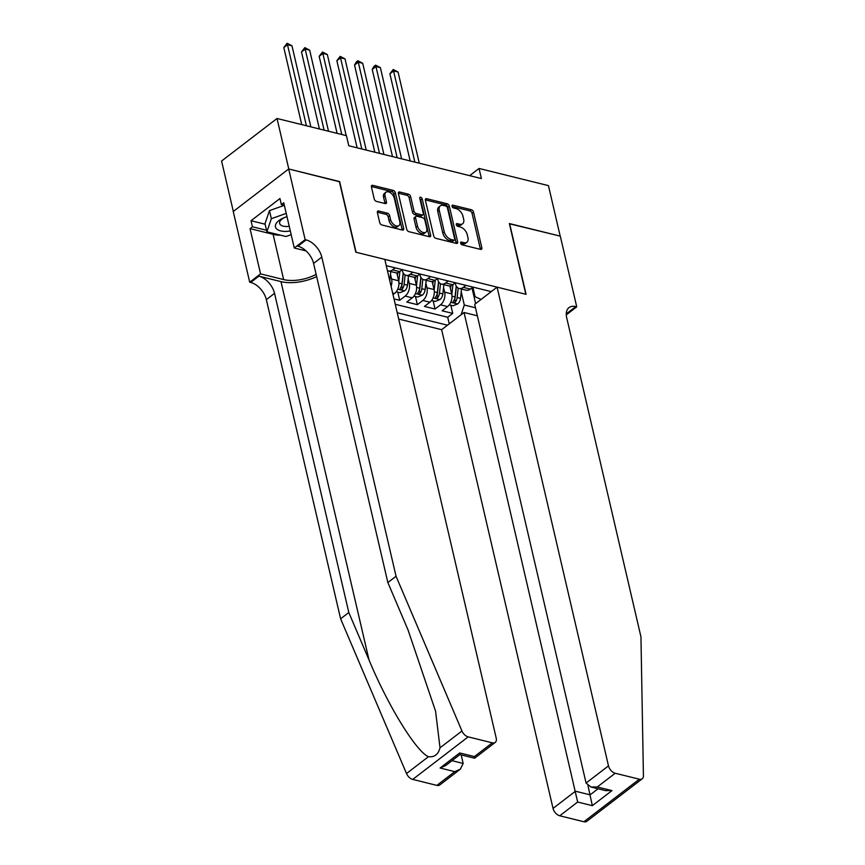 <?xml version="1.0" encoding="UTF-8"?>
<svg xmlns="http://www.w3.org/2000/svg" width="865" height="865" viewBox="0 0 865 865"><rect width="100%" height="100%" fill="white"/><g stroke="black" fill="none" stroke-linecap="round" stroke-linejoin="round"><path stroke-width="1.3" d="M460.602 243.141A1.622 0.973 52.5 0 0 462.137 244.838L480.572 249.39A2.325 1.395 52.5 0 0 481.524 249.25A2.325 1.395 52.5 0 0 481.848 247.844L473.544 212.152A2.325 1.395 52.5 0 0 471.349 209.741L452.903 205.178A1.622 0.973 52.5 0 0 452.244 205.275A1.622 0.973 52.5 0 0 452.017 206.27A1.622 0.973 52.5 0 0 453.552 207.957L455.942 208.541A7.428 4.466 52.5 0 1 462.97 216.261L463.662 219.234A7.428 4.466 52.5 0 1 462.634 223.754A7.428 4.466 52.5 0 1 459.585 224.208L457.196 223.613A1.622 0.973 52.5 0 0 456.536 223.721A1.622 0.973 52.5 0 0 456.309 224.705A1.622 0.973 52.5 0 0 457.845 226.392L460.234 226.987A7.428 4.466 52.5 0 1 467.262 234.707L467.954 237.68A7.428 4.466 52.5 0 1 466.927 242.2A7.428 4.466 52.5 0 1 463.878 242.643L461.488 242.059A1.622 0.973 52.5 0 0 460.829 242.157A1.622 0.973 52.5 0 0 460.602 243.141M378.654 211.006A2.325 1.395 52.5 0 0 377.702 211.147A2.325 1.395 52.5 0 0 377.378 212.563L379.713 222.575A2.325 1.395 52.5 0 0 381.908 224.987L402.387 230.058A2.325 1.395 52.5 0 0 403.339 229.917A2.325 1.395 52.5 0 0 403.663 228.501L395.359 192.809A2.325 1.395 52.5 0 0 393.164 190.397L372.685 185.337A2.325 1.395 52.5 0 0 371.734 185.478A2.325 1.395 52.5 0 0 371.409 186.883L374.221 198.982A2.325 1.395 52.5 0 0 376.416 201.394L385.185 203.567A2.325 1.395 52.5 0 0 386.136 203.426A2.325 1.395 52.5 0 0 386.46 202.01L385.066 196.009A6.206 3.741 52.5 0 1 385.92 192.235A6.206 3.741 52.5 0 1 390.666 192.927A6.206 3.741 52.5 0 1 394.343 198.312L399.814 221.808A6.206 3.741 52.5 0 1 398.949 225.581A6.206 3.741 52.5 0 1 394.202 224.889A6.206 3.741 52.5 0 1 390.526 219.505L389.618 215.59A2.325 1.395 52.5 0 0 387.423 213.179L378.654 211.006L377.324 212.033M339.404 181.726L288.78 168.989L277.027 118.494L221.581 161.031L233.323 211.449M339.621 181.564L356.066 252.266L525.812 294.251L509.366 223.548L560.196 236.123L548.453 185.629L479.048 168.459L469.663 175.66M277.027 118.494L346.433 135.654L348.779 145.763L481.394 178.558L479.048 168.459M433.689 235.929A2.325 1.395 52.5 0 0 435.884 238.34L456.363 243.411A2.325 1.395 52.5 0 0 457.315 243.27A2.325 1.395 52.5 0 0 457.639 241.854L449.335 206.162A2.325 1.395 52.5 0 0 447.14 203.751L426.661 198.69A2.325 1.395 52.5 0 0 425.71 198.831A2.325 1.395 52.5 0 0 425.385 200.237L433.689 235.929M429.375 236.729L408.896 231.669A2.325 1.395 52.5 0 1 406.701 229.257L398.397 193.565A2.325 1.395 52.5 0 1 398.722 192.149A2.325 1.395 52.5 0 1 399.673 192.008L408.431 194.182A2.325 1.395 52.5 0 1 410.626 196.593L414 211.06A2.325 1.395 52.5 0 0 416.195 213.471L422.012 214.909A2.325 1.395 52.5 0 0 422.963 214.769A2.325 1.395 52.5 0 0 423.288 213.363L419.774 198.29A1.622 0.973 52.5 0 1 420.001 197.306A1.622 0.973 52.5 0 1 421.244 197.48A1.622 0.973 52.5 0 1 422.207 198.896L430.651 235.172A2.325 1.395 52.5 0 1 430.327 236.588A2.325 1.395 52.5 0 1 429.375 236.729M393.997 298.879L399.695 300.285L397.792 292.132M408.183 278.703L409.275 283.417A9.461 6.033 103.9 0 1 405.166 296.089L412.237 297.841L406.766 302.036L417.373 304.664L415.481 296.511M425.861 283.082L426.953 287.786A9.461 6.033 103.9 0 1 422.844 300.469L429.916 302.209L424.445 306.415L435.052 309.032L440.523 304.837A9.461 6.033 -76.1 0 0 444.642 292.165L443.54 287.45M433.16 300.879L435.052 309.032M393.013 294.651L394.548 293.462A9.461 6.033 -76.1 0 0 398.668 280.79L396.808 272.821M391.077 286.347A9.461 6.033 103.9 0 0 391.596 279.038L390.493 274.335M412.237 297.841A9.461 6.033 -76.1 0 0 416.346 285.158L414.497 277.189M429.916 302.209A9.461 6.033 -76.1 0 0 434.035 289.537L432.176 281.568M398.689 319.055L441.637 329.684L553.038 808.407L575.441 791.216L590.125 794.849L598.05 788.761M397.23 312.762L447.486 325.197M491.244 291.624L386.266 265.663M402.139 269.707L402.387 270.767A9.461 6.033 103.9 0 0 406.107 275.351L413.178 277.092A9.461 6.033 -76.1 0 0 417.33 275.989L419.936 273.989M419.817 274.086L420.066 275.135A9.461 6.033 103.9 0 0 423.785 279.719L430.857 281.471A9.461 6.033 -76.1 0 0 435.009 280.368L437.625 278.368M437.506 278.454L437.744 279.514A9.461 6.033 103.9 0 0 441.474 284.098L448.546 285.839A9.461 6.033 -76.1 0 0 452.698 284.736L455.304 282.736M395.251 304.285L447.713 317.26L452.741 313.411L442.123 310.784L447.594 306.588A9.461 6.033 -76.1 0 0 451.714 293.905L449.854 285.937M455.185 282.833L455.433 283.882A9.461 6.033 -76.1 0 0 459.153 288.467A9.461 6.033 -76.1 0 0 463.305 287.364L465.911 285.364M459.153 288.467L466.224 290.218A9.461 6.033 -76.1 0 0 470.376 289.115L472.982 287.115M395.186 267.869L392.58 269.869A9.461 6.033 103.9 0 1 388.428 270.972A9.461 6.033 103.9 0 1 387.412 270.561M388.428 270.972L395.5 272.724A9.461 6.033 -76.1 0 0 399.652 271.621L402.257 269.621M412.864 272.237L410.259 274.237A9.461 6.033 103.9 0 1 406.107 275.351M430.554 276.616L427.937 278.617A9.461 6.033 103.9 0 1 423.785 279.719M448.232 280.984L445.626 282.985A9.461 6.033 103.9 0 1 441.474 284.098M422.844 300.469L417.373 304.664M405.166 296.089L399.695 300.285M461.153 314.709L464.3 305.021L461.229 291.829M464.3 305.021L475.48 307.789M471.976 287.883L475.631 303.604M472.863 287.202L475.09 296.738L481.102 299.398M450.838 305.259L452.741 313.411M447.713 317.26L449.249 323.845M460.667 243.379L462.375 243.8A7.428 4.466 52.5 0 0 465.424 243.346L466.927 242.2M462.634 223.754L461.132 224.911A7.428 4.466 52.5 0 1 458.082 225.354L456.374 224.932M480.41 249.358A2.325 1.395 52.5 0 0 480.356 248.99L472.052 213.298A2.325 1.395 52.5 0 0 469.846 210.887L452.081 206.497M456.201 243.368A2.325 1.395 52.5 0 0 456.136 243L447.832 207.319A2.325 1.395 52.5 0 0 445.637 204.897L425.331 199.88M453.811 240.156A1.622 0.973 52.5 0 0 454.482 240.059A1.622 0.973 52.5 0 0 454.698 239.075L447.41 207.741A1.622 0.973 52.5 0 0 445.875 206.054L443.356 205.438A7.428 4.466 52.5 0 0 440.317 205.881A7.428 4.466 52.5 0 0 439.279 210.4L444.264 231.82A7.428 4.466 52.5 0 0 451.292 239.54L453.811 240.156L452.309 241.303A1.622 0.973 52.5 0 0 452.979 241.205L454.482 240.059M440.317 205.881L438.815 207.038A7.428 4.466 52.5 0 0 437.776 211.557L439.279 210.4M452.309 241.303L449.8 240.686A7.428 4.466 52.5 0 1 442.761 232.966L437.776 211.557M398.343 193.198L406.939 195.328L408.431 194.182M422.963 214.769L421.46 215.926A2.325 1.395 52.5 0 1 420.509 216.066L414.703 214.628A2.325 1.395 52.5 0 1 412.497 212.217L409.134 197.739A2.325 1.395 52.5 0 0 406.939 195.328M429.213 236.686A2.325 1.395 52.5 0 0 429.148 236.329L420.714 200.042A1.622 0.973 52.5 0 0 419.882 198.745M417.492 226.079A6.206 3.741 52.5 0 0 421.168 231.463A6.206 3.741 52.5 0 0 425.915 232.155A6.206 3.741 52.5 0 0 426.78 228.382L424.856 220.099A2.325 1.395 52.5 0 0 422.661 217.688L416.844 216.25A2.325 1.395 52.5 0 0 415.892 216.391A2.325 1.395 52.5 0 0 415.568 217.807L417.492 226.079L416 227.236A6.206 3.741 52.5 0 0 419.676 232.62A6.206 3.741 52.5 0 0 424.423 233.312L425.915 232.155M415.892 216.391L414.389 217.547A2.325 1.395 52.5 0 0 414.065 218.953L415.568 217.807M416 227.236L414.065 218.953M398.949 225.581L397.457 226.727A6.206 3.741 52.5 0 1 392.71 226.035A6.206 3.741 52.5 0 1 389.034 220.662L388.115 216.737A2.325 1.395 52.5 0 0 385.92 214.325L377.324 212.206M385.92 192.235L384.428 193.382A6.206 3.741 52.5 0 0 383.563 197.166L385.066 196.009M385.012 203.524A2.325 1.395 52.5 0 0 384.957 203.156L383.563 197.166M402.214 230.014A2.325 1.395 52.5 0 0 402.16 229.647L393.856 193.965A2.325 1.395 52.5 0 0 391.661 191.554L371.355 186.526M449.281 304.869L452.968 305.778L457.736 303.918A6.271 4.001 -76.1 0 0 460.515 298.306L461.532 289.051M451.844 294.587L452.936 284.553M450.492 288.672L450.806 285.742M419.276 163.193L398.062 72.022L393.64 70.93L389.899 73.806L410.172 160.944M456.233 286.023L455.033 296.954A6.271 4.001 103.9 0 1 453.314 301.453C452.946 302.847 453.649 303.02 455.433 301.971A6.271 4.001 -76.1 0 0 457.163 297.474L458.18 288.088M456.385 286.283L455.141 297.636A3.19 2.033 103.9 0 1 454.763 299.074L455.433 301.971M453.314 301.453L453.044 302.231M389.899 73.806L393.24 69.492L414.865 162.101M393.24 69.492L398.062 72.022M286.996 216.683A15.375 7.385 166.9 0 0 284.142 217.677A15.375 7.385 166.9 0 0 276.259 228.468A15.375 7.385 166.9 0 0 290.316 230.977M284.931 217.375A10.521 5.06 166.9 0 0 279.633 223.408A10.521 5.06 166.9 0 0 280.173 224.478A10.521 5.06 166.9 0 0 289.234 226.295M291.181 234.674L285.969 236.523L266.885 231.809L265.004 223.721L269.469 210.617L284.315 205.329M266.885 231.809L271.351 218.694L286.229 213.396M269.469 210.617L271.351 218.694M477.35 315.79L464.04 312.492L577.658 802.039L559.752 815.782L583.886 821.75L639.343 779.214A7.093 4.271 52.5 0 0 642.252 778.781A7.093 4.271 52.5 0 0 643.419 775.873L640.954 636.835L566.683 317.682A16.554 9.958 -127.5 0 1 568.986 307.616A16.554 9.958 -127.5 0 1 575.766 306.61L576.739 306.848L560.293 236.145L509.42 223.786M464.04 312.492L441.637 329.684M509.626 223.613L526.082 294.316L497.083 287.148L608.484 765.871A7.093 4.271 52.5 0 0 615.199 773.245L639.343 779.214M576.739 306.848L566.272 314.882M497.083 287.148L474.68 304.329L586.081 783.063L608.484 765.871M642.252 778.781L586.794 821.318A7.093 4.271 -127.5 0 1 583.886 821.75M559.752 815.782A7.093 4.271 -127.5 0 1 553.038 808.407M566.348 312.665A16.554 9.958 -127.5 0 1 567.559 312.903L575.766 306.61M587.995 785.734L592.341 805.672L577.658 802.039M615.199 773.245L597.293 786.977L590.871 786.988L586.081 783.063M597.293 786.977L611.966 790.61L605.543 790.621L590.871 786.988M436.868 785.388L454.774 771.645L460.385 769.136L439.777 784.955A7.093 4.271 -127.5 0 1 436.868 785.388L412.724 779.408A7.093 4.271 -127.5 0 1 406.507 773.526L340.605 618.799L348.811 612.507L274.54 293.354A16.554 9.958 52.5 0 0 258.873 276.151L280.974 281.622A30.805 14.802 166.9 0 0 316.644 276.551M348.811 612.507L369.02 659.952C387.931 705.602 415.989 751.296 428.435 756.713C434.414 757.405 438.285 754.442 440.026 747.814L435.571 711.192L408.053 630.001L387.855 582.556L313.584 263.403A16.554 9.958 52.5 0 0 297.917 246.201L306.124 239.908L305.15 239.67L288.694 168.967L339.35 181.499L355.807 252.202L384.806 259.37L496.207 738.094A7.093 4.271 52.5 0 1 495.223 742.419A7.093 4.271 52.5 0 1 492.315 742.84L468.181 736.872L412.724 779.408M340.605 618.799L266.344 299.647A16.554 9.958 52.5 0 0 250.677 282.444L249.704 282.206L233.247 211.503L288.694 168.967M387.855 582.556L396.051 576.263L321.791 257.11A16.554 9.958 52.5 0 0 306.124 239.908M440.026 747.814L461.953 730.99L396.051 576.263M280.736 235.226A26.61 12.791 -13.1 0 1 273.113 234.329L250.039 228.62L252.429 226.781L266.528 230.263M284.358 205.34L281.352 204.594L279.946 198.539L251.023 220.726L252.429 226.781M281.352 204.594L283.752 202.756L294.284 248.006L305.15 239.67M249.704 282.206L260.56 273.87L283.634 279.579A26.61 12.791 166.9 0 0 316.125 274.324M250.039 228.62L260.56 273.87M461.175 754.907L463.164 763.449L460.385 769.136M306.048 250.915L294.284 248.006M461.953 730.99A7.093 4.271 52.5 0 0 468.181 736.872M251.023 220.726L265.112 224.208M454.774 771.645L440.101 768.012L445.713 765.503L459.921 754.604L459.726 752.95L474.409 756.583L474.604 758.227L459.931 754.604M431.603 300.501L435.29 301.409L440.047 299.55A6.271 4.001 -76.1 0 0 442.837 293.927L443.842 284.682M434.165 290.207L435.257 280.173M432.814 284.293L433.127 281.374M401.598 158.825L380.384 67.643L375.961 66.551L372.22 69.427L392.494 156.565M438.544 281.644L437.355 292.575A6.271 4.001 103.9 0 1 435.636 297.073C435.268 298.468 435.971 298.641 437.755 297.603A6.271 4.001 -76.1 0 0 439.474 293.105L440.501 283.709M438.696 281.914L437.463 293.257A3.19 2.033 103.9 0 1 437.085 294.695L437.755 297.603M435.636 297.073L435.355 297.863M372.22 69.427L374.058 66.27L375.551 65.124L375.961 66.551L397.176 157.733M375.551 65.124L380.384 67.643M413.924 296.122L417.6 297.03L422.369 295.17A6.271 4.001 -76.1 0 0 425.158 289.559L426.164 280.303M416.487 285.839L417.579 275.805M415.124 279.925L415.449 276.995M383.919 154.446L362.705 63.275L358.283 62.183L354.531 65.059L374.815 152.197M420.866 277.276L419.676 288.207A6.271 4.001 103.9 0 1 417.957 292.705C417.579 294.1 418.292 294.273 420.076 293.224A6.271 4.001 -76.1 0 0 421.796 288.726L422.823 279.341M421.017 277.535L419.785 288.888A3.19 2.033 103.9 0 1 419.395 290.326L420.076 293.224M417.957 292.705L417.676 293.484M354.531 65.059L356.369 61.891L357.872 60.745L358.283 62.183L379.497 153.354M357.872 60.745L362.705 63.275M396.235 291.754L399.922 292.662L404.69 290.802A6.271 4.001 -76.1 0 0 407.469 285.18L408.485 275.935M398.797 281.46L399.889 271.426M397.446 275.546L397.759 272.626M366.23 150.078L345.016 58.896L340.594 57.804L336.853 60.68L357.126 147.818M403.187 272.897L401.987 283.828A6.271 4.001 103.9 0 1 400.268 288.326C399.9 289.721 400.603 289.894 402.387 288.856A6.271 4.001 -76.1 0 0 404.117 284.358L405.134 274.962M403.339 273.167L402.095 284.509A3.19 2.033 103.9 0 1 401.717 285.947L402.387 288.856M400.268 288.326L399.998 289.115M336.853 60.68L340.194 56.376L361.819 148.985M340.194 56.376L345.016 58.896M389.791 280.801L390.796 271.556M346.205 135.6L327.338 54.527L322.915 53.435L319.174 56.312L337.101 133.351M319.174 56.312L322.504 51.997L341.783 134.508M322.504 51.997L327.338 54.527M328.516 131.231L309.659 50.148L305.237 49.056L301.485 51.932L319.412 128.972M301.485 51.932L304.826 47.629L324.105 130.139M304.826 47.629L309.659 50.148M310.838 126.852L291.97 45.78L287.548 44.688L283.807 47.564L301.734 124.603M283.807 47.564L287.148 43.25L306.415 125.76M287.148 43.25L291.97 45.78M391.596 279.038L398.668 280.79M409.275 283.417L416.346 285.158M426.953 287.786L434.035 289.537M444.642 292.165L451.714 293.905M463.305 287.364L470.376 289.115M392.58 269.869L399.652 271.621M410.259 274.237L417.33 275.989M427.937 278.617L435.009 280.368M445.626 282.985L452.698 284.736M440.523 304.837L447.594 306.588M392.624 292.986L394.548 293.462M462.375 243.8L463.878 242.643M456.266 224.338L457.196 223.613M458.082 225.354L459.585 224.208M451.973 205.892L452.903 205.178M469.846 210.887L471.349 209.741M472.052 213.298L473.544 212.152M480.356 248.99L481.848 247.844M460.558 242.773L461.488 242.059M425.321 199.707L426.661 198.69M445.637 204.897L447.14 203.751M447.832 207.319L449.335 206.162M456.136 243L457.639 241.854M442.761 232.966L444.264 231.82M449.8 240.686L451.292 239.54M398.332 193.036L399.673 192.008M409.134 197.739L410.626 196.593M412.497 212.217L414 211.06M414.703 214.628L416.195 213.471M420.509 216.066L422.012 214.909M420.714 200.042L422.207 198.896M429.148 236.329L430.651 235.172M385.92 214.325L387.423 213.179M388.115 216.737L389.618 215.59M389.034 220.662L390.526 219.505M384.957 203.156L386.46 202.01M371.345 186.353L372.685 185.337M391.661 191.554L393.164 190.397M393.856 193.965L395.359 192.809M402.16 229.647L403.663 228.501M450.795 302.274L457.617 303.961M457.163 297.474L460.515 298.306M451.995 296.198L455.033 296.954M611.966 790.61L592.341 805.672M369.02 659.952L280.974 281.622M313.584 263.403L321.791 257.11M274.54 293.354L266.344 299.647M440.101 768.012L459.726 752.95M474.409 756.583L492.315 742.84M406.507 773.526L428.435 756.713M258.873 276.151L250.677 282.444M273.113 234.329L283.634 279.579M451.995 760.681L463.164 763.449M433.106 297.906L439.928 299.593M439.474 293.105L442.837 293.927M434.317 291.819L437.355 292.575M415.427 293.527L422.25 295.214M421.796 288.726L425.158 289.559M416.627 287.45L419.676 288.207M397.749 289.159L404.571 290.845M404.117 284.358L407.469 285.18M398.949 283.071L401.987 283.828M474.604 758.227L495.223 742.419"/></g></svg>
